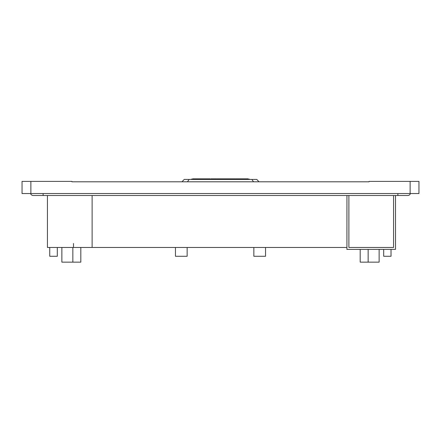 <?xml version="1.0" encoding="UTF-8"?>
<svg xmlns="http://www.w3.org/2000/svg" width="441" height="441" viewBox="0 0 441 441"><rect width="100%" height="100%" fill="white"/><g stroke="black" fill="none" stroke-linecap="round" stroke-linejoin="round"><path stroke-width="0.66" d="M393.57 195.512L393.57 247.451L348.881 247.451L348.881 195.512M346.94 195.512L346.918 247.451L92.119 247.451L92.119 195.512M47.43 195.512L47.43 247.451L92.119 247.451M73.498 247.451L73.498 247.125M73.498 246.701L73.498 243.46M30.55 193.549A2.938 2.938 0 0 0 33.318 195.512A2.938 2.938 0 0 1 30.55 193.549M410.45 193.549A2.938 2.938 0 0 1 407.682 195.512A2.938 2.938 0 0 0 410.45 193.549A2.938 2.938 0 0 1 407.682 195.512L33.318 195.512M80.819 247.451L80.819 262.152L61.861 262.152L61.861 247.451M72.853 262.152L72.853 247.451M379.139 249.386L379.139 262.152L360.181 262.152L360.181 249.397M368.147 262.152L368.147 249.397M391.024 249.38L391.024 256.271L383.698 256.271L383.698 249.386M57.302 247.451L57.302 256.271L49.739 256.271L49.739 247.451M253.856 247.451L253.856 256.271L265.548 256.271L265.548 247.451M187.144 247.451L187.144 256.271L175.452 256.271L175.452 247.451M346.918 247.451L346.918 249.408L395.527 249.374L395.511 195.512M30.87 181.4L30.87 193.549L22.05 193.549L22.05 181.4L71.944 181.4L71.944 181.791L369.056 181.791L369.056 181.4L418.95 181.4L418.95 193.549L410.13 193.549L410.13 181.4M30.87 193.549L410.13 193.549M71.944 181.791L181.995 181.791L184.222 179.437L256.778 179.437L259.005 181.791L369.056 181.791M253.575 181.791L251.811 179.437M187.425 181.791L189.189 179.437M191.4 179.437L191.394 179.145L249.408 179.145L249.408 179.437M192.651 179.145L192.651 178.848L210.23 178.848L210.23 179.145M196.432 178.848L196.432 179.145M196.168 178.848L196.168 179.145M196.295 178.848L196.295 179.145M248.151 178.848L248.151 179.145L248.145 178.848L244.584 178.848L244.584 179.145M245.521 178.848L245.521 179.145M243.856 179.145L243.856 178.848L244.336 179.145M243.856 178.848L242.043 178.848L242.043 179.145M242.804 178.848L242.804 179.145M242.159 178.848L239.083 178.848L239.083 179.145M239.325 178.848L239.325 179.145M240.72 178.848L240.72 179.145M239.083 178.848L235.516 178.848L235.516 179.145M236.585 178.848L236.585 179.145M237.627 178.848L237.627 179.145M238.531 178.848L238.531 179.145M234.728 179.145L234.728 178.848L231.712 178.848L231.712 179.145M232.776 178.848L232.776 179.145M233.824 178.848L233.824 179.145M231.712 178.848L228.025 178.848L228.025 179.145L227.887 178.848L227.887 179.145M229.651 178.848L229.651 179.145M231.222 178.848L231.222 179.145L231.227 178.848M227.887 178.848L224.458 178.848L224.458 179.145M225.527 178.848L225.527 179.145M226.569 178.848L226.569 179.145M227.473 178.848L227.473 179.145M224.237 179.145L224.237 178.848L220.412 178.848L220.412 179.145M221.806 178.848L221.806 179.145M222.766 178.848L222.766 179.145M223.67 178.848L223.67 179.145M220.164 179.145L220.164 178.848L216.966 178.848L216.966 179.145L216.415 178.848L216.415 179.145M218.593 178.848L218.593 179.145M216.415 178.848L214.304 178.848L214.304 179.145L214.298 178.848L211.041 178.848L211.041 179.145M214.828 178.848L214.828 179.145M215.511 178.848L215.511 179.145M211.945 178.848L211.945 179.145M212.931 178.848L212.931 179.145M244.81 178.848L244.386 179.145M244.386 178.848L243.879 178.848M235.516 178.848L234.899 179.145M235.059 178.848L235.059 179.145M227.512 178.848L227.512 179.145M220.412 178.848L219.96 178.848M220.274 178.848L220.274 179.145M43.119 193.549L43.119 195.512M397.881 193.549L397.881 195.512M246.64 178.848L246.64 179.145"/></g></svg>
